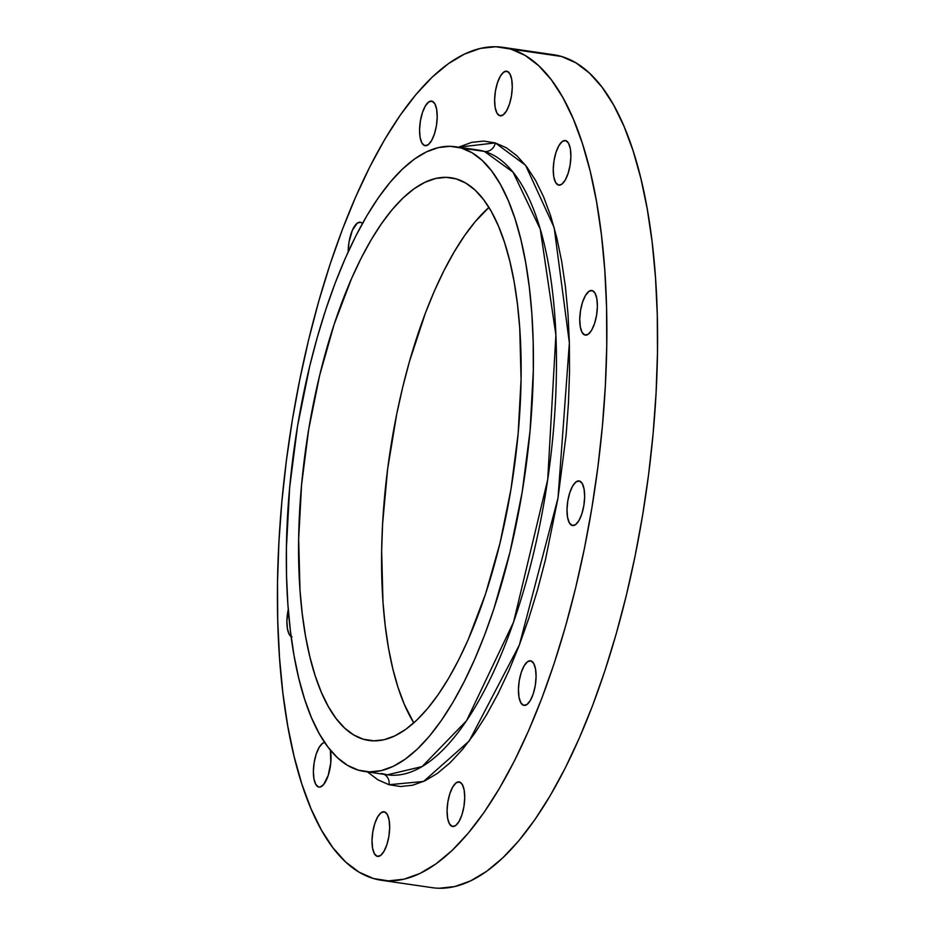 <?xml version="1.0" encoding="UTF-8"?>
<svg xmlns="http://www.w3.org/2000/svg" width="935" height="935" viewBox="0 0 935 935"><rect width="100%" height="100%" fill="white"/><g stroke="black" fill="none" stroke-linecap="round" stroke-linejoin="round"><path stroke-width="1.4" d="M330.371 750.139A22.545 8.286 98.3 0 1 328.489 774.589A22.545 8.286 98.3 0 1 318.964 787.083A22.545 8.286 98.3 0 1 318.531 786.99L320.167 787.025L323.603 784.558L328.208 775.454L330.791 762.75L330.371 750.139M384.519 811.872A22.545 8.286 98.3 0 1 388.96 835.878A22.545 8.286 98.3 0 1 377.588 856.402A22.545 8.286 98.3 0 1 377.167 856.308L380.51 855.525L383.911 851.469L386.845 844.784L388.867 836.463L389.661 827.779L389.112 820.053L387.312 814.467L384.519 811.872L381.164 812.655L377.775 816.711L374.841 823.408L372.82 831.729L372.025 840.413L372.562 848.127L374.374 853.713L377.167 856.308A22.545 8.286 98.3 0 1 372.726 832.314A22.545 8.286 98.3 0 1 384.098 811.779A22.545 8.286 98.3 0 1 384.519 811.872M459.576 781.987A22.545 8.286 98.3 0 1 464.017 805.982A22.545 8.286 98.3 0 1 452.645 826.505A22.545 8.286 98.3 0 1 452.224 826.411L455.567 825.628L458.968 821.585L461.902 814.888L463.924 806.566L464.718 797.882L464.169 790.157L462.369 784.582L459.576 781.987L456.222 782.77L452.82 786.814L449.899 793.511L447.877 801.833L447.082 810.516L447.62 818.23L449.431 823.817L452.224 826.411A22.545 8.286 98.3 0 1 447.783 802.417A22.545 8.286 98.3 0 1 459.143 781.882A22.545 8.286 98.3 0 1 459.576 781.987M530.951 660.881A22.545 8.286 98.3 0 1 535.381 684.876A22.545 8.286 98.3 0 1 524.021 705.411A22.545 8.286 98.3 0 1 523.588 705.317L526.943 704.534L530.344 700.479L533.266 693.782L535.288 685.46L536.082 676.776L535.545 669.063L533.733 663.476L530.951 660.881L527.597 661.664L524.196 665.708L521.262 672.405L519.241 680.727L518.446 689.411L518.995 697.136L520.795 702.723L523.588 705.317A22.545 8.286 98.3 0 1 519.147 681.311A22.545 8.286 98.3 0 1 530.519 660.788A22.545 8.286 98.3 0 1 530.951 660.881M579.501 481.022A22.545 8.286 98.3 0 1 583.943 505.017A22.545 8.286 98.3 0 1 572.582 525.552A22.545 8.286 98.3 0 1 572.15 525.458L575.504 524.664L578.905 520.62L581.827 513.923L583.849 505.601L584.644 496.917L584.106 489.204L582.295 483.617L579.501 481.022L576.159 481.805L572.758 485.849L569.824 492.546L567.802 500.868L567.007 509.552L567.557 517.277L569.357 522.852L572.15 525.458A22.545 8.286 98.3 0 1 567.709 501.452A22.545 8.286 98.3 0 1 579.081 480.929A22.545 8.286 98.3 0 1 579.501 481.022M592.241 290.586A22.545 8.286 98.3 0 1 596.682 314.592A22.545 8.286 98.3 0 1 585.322 335.116A22.545 8.286 98.3 0 1 584.889 335.022L588.244 334.239L591.645 330.195L594.567 323.498L596.588 315.177L597.383 306.493L596.846 298.768L595.034 293.193L592.241 290.586L588.898 291.381L585.497 295.425L582.563 302.122L580.542 310.443L579.747 319.127L580.296 326.841L582.096 332.428L584.889 335.022A22.545 8.286 98.3 0 1 580.448 311.028A22.545 8.286 98.3 0 1 591.82 290.493A22.545 8.286 98.3 0 1 592.241 290.586M565.757 140.624A22.545 8.286 98.3 0 1 570.186 164.618A22.545 8.286 98.3 0 1 558.826 185.153A22.545 8.286 98.3 0 1 558.394 185.06L561.748 184.277L565.149 180.221L568.071 173.524L570.093 165.203L570.888 156.531L570.35 148.805L568.538 143.219L565.757 140.624L562.402 141.407L559.001 145.463L556.068 152.148L554.058 160.481L553.251 169.153L553.8 176.879L555.6 182.465L558.394 185.06A22.545 8.286 98.3 0 1 553.952 161.065A22.545 8.286 98.3 0 1 565.324 140.53A22.545 8.286 98.3 0 1 565.757 140.624M507.121 71.294A22.545 8.286 98.3 0 1 511.562 95.3A22.545 8.286 98.3 0 1 500.19 115.823A22.545 8.286 98.3 0 1 499.769 115.73L503.112 114.947L506.513 110.903L509.446 104.206L511.468 95.884L512.263 87.2L511.714 79.475L509.914 73.9L507.121 71.294L503.766 72.088L500.365 76.132L497.443 82.829L495.421 91.151L494.627 99.835L495.164 107.548L496.976 113.135L499.769 115.73A22.545 8.286 98.3 0 1 495.328 91.735A22.545 8.286 98.3 0 1 506.688 71.2A22.545 8.286 98.3 0 1 507.121 71.294M432.063 101.19A22.545 8.286 98.3 0 1 436.505 125.197A22.545 8.286 98.3 0 1 425.133 145.72A22.545 8.286 98.3 0 1 424.712 145.626L428.055 144.843L431.456 140.788L434.389 134.102L436.411 125.781L437.206 117.097L436.657 109.372L434.857 103.785L432.063 101.19L428.709 101.973L425.32 106.029L422.386 112.726L420.364 121.047L419.57 129.731L420.107 137.445L421.919 143.032L424.712 145.626A22.545 8.286 98.3 0 1 420.271 121.632A22.545 8.286 98.3 0 1 431.643 101.097A22.545 8.286 98.3 0 1 432.063 101.19M360.688 222.296A22.545 8.286 98.3 0 1 362.464 223.453L360.688 222.296L357.345 223.079L352.39 230.197L348.989 242.142L348.194 251.854A22.545 8.286 98.3 0 1 360.267 222.203A22.545 8.286 98.3 0 1 360.688 222.296M389.018 784.722A10.016 9.303 106.4 0 0 384.051 774.32A10.016 9.303 -73.6 0 1 389.018 784.722L400.624 786.522L412.639 785.225L424.934 780.818L437.393 773.374L449.899 762.937L462.334 749.625L474.571 733.554L486.504 714.889L498.004 693.805L508.967 670.512L519.276 645.22L528.848 618.187L537.59 589.669L545.409 559.925L558.008 497.981L566.142 434.717L568.433 403.347L569.52 372.562L569.368 342.666L567.989 313.926L565.406 286.636L561.631 261.052L556.711 237.408L550.68 215.962L543.609 196.888L535.568 180.397L526.615 166.629L516.856 155.724L506.373 147.788L495.269 142.891L525.587 165.296L554.163 227.579L569.368 342.935L558.008 497.981L519.369 644.975L469.16 741.046L423.578 781.45L389.018 784.722L377.915 779.825L367.432 771.889M381.422 773.502A10.016 9.303 -73.6 0 1 382.731 773.794A10.016 9.303 106.4 0 0 381.422 773.502L387.394 774.811L422.117 766.571L466.588 720.663L513.596 622.032L547.711 479.62L555.893 334.952L540.266 229.204L513.034 172.169L484.412 151.423A10.016 9.303 106.4 0 0 495.269 142.891L483.652 141.08L471.649 142.389L458.501 147.204L495.269 142.891A10.016 9.303 -73.6 0 1 484.412 151.423A315.656 116.057 -81.7 0 0 478.44 150.103L455.392 146.748A315.656 116.057 98.3 0 1 461.364 148.057L484.412 151.423L461.364 148.057A315.656 116.057 98.3 0 1 523.483 484.038A315.656 116.057 98.3 0 1 364.346 771.457A315.656 116.057 98.3 0 1 358.374 770.148A315.656 116.057 98.3 0 1 296.255 434.167A315.656 116.057 98.3 0 1 455.392 146.748M456.257 178.912A284.334 104.545 98.3 0 1 512.205 481.56A284.334 104.545 98.3 0 1 368.858 740.462A284.334 104.545 98.3 0 1 363.481 739.281L374.351 740.871L363.481 739.281A284.334 104.545 98.3 0 1 307.522 436.633A284.334 104.545 98.3 0 1 450.869 177.732A284.334 104.545 98.3 0 1 456.257 178.912L446.112 177.346L435.628 178.48L424.887 182.325L414.006 188.823L403.09 197.94L392.233 209.557L381.55 223.582L371.137 239.886L361.097 258.294L351.525 278.63L334.157 324.316L319.7 375.18L308.714 429.258L301.608 484.494L298.662 538.759L299.983 589.95L302.25 613.781L305.535 636.127L309.836 656.756L315.095 675.491L321.278 692.134L328.302 706.544L336.121 718.559L344.641 728.085L353.792 735.015L363.481 739.281L373.626 740.859L384.11 739.725L394.839 735.88L405.72 729.37L416.648 720.266L427.494 708.637L438.188 694.611L448.601 678.319L458.641 659.911L468.201 639.575L485.569 593.889L500.026 543.025L511.024 488.935L518.13 433.7L521.075 379.446L519.743 328.243L517.487 304.413L514.192 282.078L509.891 261.438L504.631 242.714L498.46 226.06L491.436 211.661L483.617 199.646L475.097 190.121L465.946 183.19L456.257 178.912M381.445 880.279L432.157 887.666A420.867 154.743 -81.7 0 0 644.344 504.444A420.867 154.743 -81.7 0 0 561.514 56.474L510.802 49.087A420.867 154.743 98.3 0 1 593.62 497.058A420.867 154.743 98.3 0 1 381.445 880.279A420.867 154.743 98.3 0 1 373.486 878.526L373.486 878.526A420.867 154.743 98.3 0 1 290.656 430.556A420.867 154.743 98.3 0 1 502.843 47.334A420.867 154.743 98.3 0 1 510.802 49.087L561.514 56.474A420.867 154.743 -81.7 0 0 553.555 54.721L502.843 47.334M553.368 54.697L561.514 56.474L575.866 62.797L589.412 73.059L602.023 87.154L613.594 104.942L623.996 126.26L633.135 150.897L640.919 178.632L647.277 209.171L652.163 242.235L655.493 277.508L657.27 314.651L657.469 353.29L656.066 393.074L653.109 433.606L648.598 474.501L642.59 515.36L635.134 555.799L626.321 595.42L616.212 633.848L604.922 670.711L592.545 705.644L579.209 738.323L565.044 768.43L550.189 795.673L534.773 819.796L518.96 840.565L502.89 857.769L486.726 871.245L470.621 880.875L454.737 886.567L439.205 888.25M488.923 207.406L475.225 221.653L464.543 235.678L454.13 251.982L444.09 270.39L434.518 290.727L425.507 312.804L409.518 361.307L402.693 387.277L396.732 414.041L387.639 468.961L382.59 523.974L381.655 550.855L382.976 602.047L385.243 625.877L388.528 648.224L392.829 668.852L398.088 687.587L404.271 704.23L413.796 722.884A284.334 104.545 -81.7 0 1 389.404 456.116A284.334 104.545 -81.7 0 1 488.923 207.406M510.802 49.087L525.143 55.41L538.689 65.672L551.311 79.755L562.87 97.556L573.272 118.874L582.411 143.511L590.207 171.234L596.565 201.785L601.439 234.849L604.781 270.121L606.558 307.253L606.745 345.903L605.354 385.676L602.385 426.208L597.874 467.103L591.867 507.962L584.422 548.401L575.598 588.033L565.5 626.45L554.198 663.312L541.832 698.246L528.497 730.936L514.332 761.043L499.465 788.287L484.061 812.41L468.236 833.167L452.178 850.371L436.014 863.858L419.908 873.489L404.013 879.169L388.492 880.863L373.486 878.526L359.133 872.203L345.588 861.941L332.977 847.846L321.406 830.058L311.004 808.74L301.865 784.103L294.081 756.368L287.723 725.829L282.837 692.765L279.507 657.492L277.73 620.349L277.531 581.71L278.934 541.926L281.891 501.394L286.402 460.499L292.41 419.64L299.866 379.201L308.679 339.58L318.788 301.152L330.078 264.289L342.455 229.356L355.791 196.677L369.956 166.57L384.811 139.327L400.227 115.204L416.04 94.435L432.11 77.231L448.274 63.755L464.379 54.125L480.263 48.433L495.795 46.75L510.802 49.087M324.644 742.448L322.54 743.337L319.139 747.381L316.205 754.077L314.183 762.399L313.389 771.083L313.938 778.808L315.738 784.383L318.531 786.99A22.545 8.286 98.3 0 1 313.938 764.082A22.545 8.286 98.3 0 1 324.644 742.448M291.124 636.583A22.545 8.286 98.3 0 1 288.272 609.433L286.893 621.12L287.442 628.834L289.242 634.421L292.036 637.015M382.625 773.759L387.394 774.811A315.656 116.057 -81.7 0 0 546.531 487.404A315.656 116.057 -81.7 0 0 484.412 151.423L478.44 150.103M461.364 148.057L472.117 152.802L482.273 160.493L491.74 171.07L500.412 184.405L508.219 200.406L515.068 218.883L520.912 239.676L525.68 262.583L529.339 287.384L531.851 313.833L533.172 341.684L533.324 370.669L530.051 430.906L522.162 492.219L509.961 552.269L493.914 608.732L484.634 634.935L474.629 659.444L464.005 682.024L452.867 702.465L441.308 720.546L429.445 736.125L417.396 749.029L405.264 759.138L393.191 766.361L381.27 770.627L369.629 771.889L358.374 770.148L347.61 765.403L337.453 757.701L327.998 747.135L319.314 733.788L311.519 717.799L304.658 699.322L298.826 678.529L294.046 655.622L290.388 630.821L287.886 604.361L286.554 576.509L286.414 547.524L289.686 487.299L297.564 425.974L309.777 365.936L317.351 337.114L325.824 309.473L335.104 283.27L345.097 258.75L355.721 236.169L366.871 215.74L378.43 197.647L390.292 182.08L402.342 169.177L414.462 159.055L426.547 151.832L438.457 147.578L450.109 146.304L461.364 148.057M387.394 774.811L364.346 771.457"/></g></svg>

